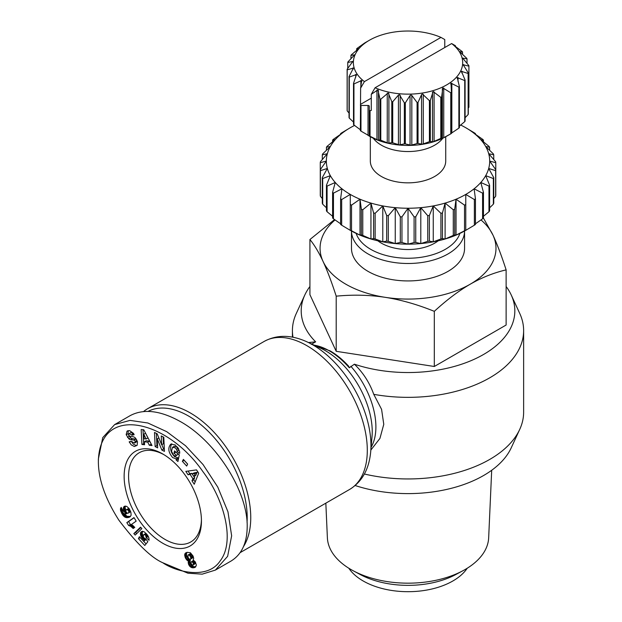 <?xml version="1.0" encoding="UTF-8"?>
<svg xmlns="http://www.w3.org/2000/svg" width="622" height="622" viewBox="0 0 622 622"><rect width="100%" height="100%" fill="white"/><g stroke="black" fill="none" stroke-linecap="round" stroke-linejoin="round"><path stroke-width="0.93" d="M243.567 546.458A85.447 49.332 -120 0 0 190.332 412.961A85.447 49.332 -120 0 0 147.608 408.724A85.447 49.332 -120 0 0 143.581 411.539M355.146 485.518A106.805 61.664 0 0 0 511.237 447.809L519.735 429.382A115.606 66.741 0 0 0 523.631 412.207L523.631 330.609A115.606 66.741 0 0 0 519.735 313.426L511.237 295.007A106.805 61.664 0 0 0 506.129 286.493M364.375 474.011A115.606 66.741 0 0 0 519.735 429.382M370.844 450.071L379.925 438.432L383.774 424.321L381.581 409.346L373.76 394.348A115.606 66.741 0 0 0 523.631 330.609M373.76 394.348C369.585 382.678 363.124 372.632 354.392 364.197A106.805 61.664 0 0 0 472.875 359.874A106.805 61.664 0 0 0 511.237 295.007M354.392 364.197L349.3 367.796L348.779 366.342C342.901 359.843 336.712 354.703 330.204 350.925L313.752 345M201.427 519.634A51.517 29.747 60 0 1 190.767 541.964A51.517 29.747 60 0 1 165.009 539.414A51.517 29.747 60 0 1 131.351 494.016A51.517 29.747 60 0 1 139.25 452.73A51.517 29.747 60 0 1 163.92 454.666M467.246 568.22A63.46 36.636 180 0 1 452.894 580.964A63.46 36.636 180 0 1 348.802 568.22M335.056 219.931A87.959 50.786 0 0 0 323.059 261.434A87.959 50.786 0 0 0 345.824 284.2A87.959 50.786 0 0 0 385.259 297.339C369.445 294.937 353.094 294.548 336.207 296.165C331.682 282.178 327.296 270.601 323.059 261.434C318.822 252.345 314.444 245.045 309.919 239.524L334.543 219.574M483.411 218.027L492.989 235.147A87.959 50.786 0 0 0 480.993 219.931M491.691 470.271L488.667 537.805A80.666 46.572 180 0 1 465.069 569.534A80.666 46.572 180 0 1 462.861 570.755A80.666 46.572 180 0 1 353.187 570.755A80.666 46.572 180 0 1 327.382 537.805L325.835 503.159M353.187 570.755L360.27 574.549A70.247 40.554 0 0 0 455.778 574.549L462.861 570.755M448.011 253.931A56.548 32.647 0 0 0 464.572 231.019L464.572 248.287A56.548 32.647 180 0 1 448.011 271.371A56.548 32.647 180 0 1 386.386 278.446A56.548 32.647 180 0 1 351.477 248.287L351.477 231.019A56.548 32.647 0 0 0 386.519 261.038A56.548 32.647 0 0 0 448.011 253.931M459.883 233.421A52.777 30.47 180 0 1 445.344 249.313A52.777 30.47 180 0 1 392.459 256.886A52.777 30.47 180 0 1 356.165 233.421M438.207 240.807A37.701 21.762 180 0 1 381.372 243.155A37.701 21.762 180 0 1 377.842 240.807M373.301 138.255A37.701 21.762 0 0 0 381.372 145.175A37.701 21.762 0 0 0 442.755 138.255M455.428 46.502L455.428 45.709L451.634 43.556L375.074 87.764L371.287 94.287L377.912 89.863L379.925 98.937A60.94 35.182 0 0 0 380.788 99.186L388.214 92.896L391.782 101.627A60.94 35.182 0 0 0 392.715 101.767L398.438 95.057L399.378 94.622L404.354 102.832A60.94 35.182 0 0 0 405.319 102.863L410.053 95.516L410.917 94.972L411.826 95.461L417.082 102.506A60.94 35.182 0 0 0 418.038 102.42L421.568 94.575L422.338 93.93L429.413 100.663A60.94 35.182 0 0 0 430.315 100.461L433.122 91.535L440.811 97.374A60.94 35.182 0 0 0 441.62 97.071L442.817 87.904L450.779 92.787A60.94 35.182 0 0 0 451.455 92.398L451.455 133.435A60.94 35.182 180 0 1 451.121 133.629A60.94 35.182 180 0 1 450.779 133.831L442.817 138.177L441.62 138.107A60.94 35.182 180 0 1 440.811 138.411L433.122 141.808L430.315 141.497A60.94 35.182 180 0 1 429.413 141.699L422.338 144.203L418.038 143.457A60.94 35.182 180 0 1 417.082 143.55L410.917 145.245L405.319 143.9A60.94 35.182 180 0 1 404.354 143.876L399.378 144.895L392.715 142.811A60.94 35.182 180 0 1 391.782 142.663L388.214 143.169L380.788 140.23A60.94 35.182 180 0 1 379.925 139.973L377.912 140.144L370.051 136.272A60.94 35.182 180 0 1 369.297 135.923L360.97 131.11A60.94 35.182 180 0 1 360.363 130.674L360.62 88.13L364.414 81.606L440.975 37.406L444.761 39.551L444.761 47.529M451.455 92.398L450.989 83.185L458.873 87.111A60.94 35.182 0 0 0 459.401 86.645L457.287 77.587L464.743 80.58A60.94 35.182 0 0 0 465.093 80.059L461.431 71.359L468.141 73.489A60.94 35.182 0 0 0 468.288 72.945L463.234 64.766L468.91 66.15A60.94 35.182 0 0 0 468.856 65.59L462.636 58.103L467.013 58.872A60.94 35.182 0 0 0 466.764 58.336L459.642 51.657L462.543 51.991A60.94 35.182 0 0 0 462.107 51.494L454.394 45.709L455.428 45.709M450.717 84.024L450.989 83.185M457.209 78.45L457.287 77.587M461.555 72.214L461.431 71.359M364.414 81.606A54.658 31.559 180 0 1 369.375 40.267L364.927 42.832A60.94 35.182 0 0 0 364.593 43.027L357.176 48.314A60.94 35.182 0 0 0 356.655 48.78L358.762 48.602L351.306 54.845A60.94 35.182 0 0 0 350.956 55.366L354.618 54.837L347.908 61.936A60.94 35.182 0 0 0 347.76 62.488L352.814 61.422L347.138 69.275A60.94 35.182 0 0 0 347.193 69.835L353.413 68.086L349.035 76.553A60.94 35.182 0 0 0 349.284 77.089L356.406 74.539L353.506 83.441A60.94 35.182 0 0 0 353.941 83.931L361.654 80.479L360.62 88.13M352.487 62.107L352.814 61.422M369.375 136.195L368.932 135.938L369.375 136.195A54.658 31.559 0 0 0 446.674 136.195L451.121 133.629M468.91 66.15L468.91 107.186L468.288 108.034M468.288 72.945L468.288 113.981A60.94 35.182 180 0 1 468.141 114.534L465.093 117.729M465.093 80.059L465.093 121.103A60.94 35.182 180 0 1 464.743 121.624L459.401 126.079M459.401 86.645L459.401 127.681A60.94 35.182 180 0 1 458.873 128.148L450.989 133.458M371.287 94.287L371.287 110.467L370.051 110.623A60.94 35.182 180 0 1 369.297 110.273L369.297 106.191A1.26 0.723 0 0 0 368.932 105.678A1.26 0.723 0 0 0 368.037 105.46L360.97 105.46A60.94 35.182 180 0 1 360.363 105.025M370.331 136.739L370.331 161.075A37.701 21.762 0 0 0 381.372 176.469A37.701 21.762 0 0 0 422.447 181.189A37.701 21.762 0 0 0 445.725 161.075L445.725 136.739M162.793 453.998L162.793 453.998A54.658 31.559 60 0 1 201.442 520.941A54.658 31.559 60 0 1 162.793 543.263A54.658 31.559 60 0 1 124.136 476.312A54.658 31.559 60 0 1 162.793 453.998M134.344 446.503L131.188 444.839L129.182 441.807L131.32 441.293L134.531 443.105L135.184 441.48A1.236 0.715 -120 0 0 134.025 440.143L130.62 439.676A4.642 2.682 60 0 1 128.762 438.767L126.18 434.661L127.012 431.186L129.617 430.611L133.536 433.402L134.142 434.731L132.051 435.237L129.182 433.557L128.575 434.514A1.236 0.715 -120 0 0 128.567 434.63A1.236 0.715 -120 0 0 129.757 436.263L133.1 436.722A4.642 2.682 60 0 1 135.72 438.378L137.524 441.853L137.112 445.352L134.344 446.503L137.081 445.391M131.203 441.325L133.341 444.147L136.117 445.476M127.012 431.186L127.658 430.813M128.303 430.626L127.984 433.713L130.542 437.74A4.642 2.682 -120 0 0 132.393 438.65L135.806 439.116A1.236 0.715 60 0 1 136.552 439.614M178.483 448.68A2.325 1.337 60 0 1 178.802 449.986A2.325 1.337 60 0 1 178.771 450.367L179.463 450.958M176.166 458.834L172.683 457.605C168.29 452.381 167.668 447.887 170.801 444.124L175.303 444.994L179.517 451.129A5.722 3.304 60 0 1 179.696 452.598A5.722 3.304 60 0 1 179.626 453.399L176.99 451.393A2.325 1.337 -120 0 0 177.029 451.012A2.325 1.337 -120 0 0 176.539 449.379L175.287 447.856L172.558 447.296L171.501 451.245L173.639 455.288L175.458 455.996L176.446 455.273L174.012 453.267L174.502 450.919L179.315 454.892L177.939 461.508L176.174 460.055L176.166 458.834L177.946 457.808L178.382 459.386M174.098 446.433L177.068 446.829L177.993 447.856M175.839 452.015L178.219 454.247L175.855 455.825M171.765 443.774C169.604 447.933 170.506 452.202 174.455 456.579L177.946 457.808M162.793 562.754C175.062 571.385 207.282 580.419 220.18 560.881C235.077 541.801 224.822 500.586 202.974 471.717C166.338 418.777 99.411 404.261 98.369 461.438C98.369 479.165 105.204 498.758 118.895 520.21C136.615 543.55 151.247 557.732 162.793 562.754L187.906 573.189L202.158 574.16L215.367 570.094L227.629 556.325L231.648 535.822L227.963 511.813L217.778 487.088L203.029 464.517L185.535 445.741L166.75 431.684L147.865 422.999L130.045 420.386L114.65 424.593L102.747 437.624L98.369 458.974M215.367 570.094L230.917 561.122C241.561 554.653 246.988 543.231 247.198 526.842C247.945 491.629 216.184 441.496 180.559 421.677C160.46 410.489 143.674 408.467 130.2 415.62L114.65 424.593M148.083 411.383A82.936 47.878 60 0 1 188.559 416.032A82.936 47.878 60 0 1 247.051 522.324M187.432 560.577L185.34 557.856L184.82 554.039L185.41 553.113L187.136 552.328L190.41 552.748L193.092 556.068L193.699 558.385L193.178 559.994L195.355 561.954L196.389 565.165L195.261 567.233L192.665 567.832L190.068 566.626L188.637 564.566L188.466 561.083L187.432 560.577L189.205 559.551L190.246 560.057L190.075 562.56L191.84 565.6L193.745 566.689L195.852 566.689M188.202 560.982L189.974 559.956M188.466 561.083L190.246 560.057M188.233 561.829L190.005 560.803M188.155 562.599L189.935 561.573M188.163 562.646L189.935 561.619M188.295 563.586L190.075 562.56M188.637 564.566L190.418 563.54M188.87 565.025L190.643 563.998M189.407 565.888L191.187 564.862M190.068 566.626L191.84 565.6M190.837 567.21L192.61 566.191M191.319 567.489L193.1 566.463M191.973 567.715L193.745 566.689M192.665 567.832L194.445 566.805M193.395 567.832L195.176 566.805M194.048 567.723L195.829 566.696M194.67 567.536L195.417 567.108M185.41 553.113L186.235 552.639M185.154 553.417L186.911 552.398M186.927 552.39L186.445 554.311L186.88 556.223L189.205 559.551M184.82 554.039L186.592 553.012M184.672 554.785L186.452 553.759M184.664 555.337L186.445 554.311M184.796 556.262L186.577 555.236M185.099 557.25L186.88 556.223M185.34 557.856L187.121 556.83M185.869 558.859L187.642 557.833M186.476 559.707L188.256 558.68M186.74 559.987L188.513 558.968M192.641 565.227L193.489 564.551L193.232 563.229L192.4 562.078L191.382 561.775L190.9 563.345L192.641 565.227M191.382 561.775L193.154 560.749L194.818 561.822L195.269 563.524L193.162 565.11M192.144 561.915L193.916 560.888M192.4 562.078L194.181 561.052M193.045 562.848L194.818 561.822M193.232 563.229L195.013 562.202M193.504 564.193L195.277 563.167M193.489 564.551L195.269 563.524M190.06 553.86L191.739 554.863L192.649 557.53L190.293 559.357L190.876 558.556L190.511 556.814L189.399 555.298L188.287 554.886L190.06 553.86L187.992 555.042L188.046 557.382L189.166 558.953L190.293 559.357M188.645 554.894L190.425 553.868M189.399 555.298L191.179 554.272M189.959 555.889L191.739 554.863M190.511 556.814L192.284 555.788M190.814 557.701L192.595 556.674M190.876 558.556L192.649 557.53M190.76 558.976L192.532 557.95M126.834 522.612L133.979 517.582L136.171 521.127L131.491 524.424L134.787 527.386L133.186 528.513L130.706 526.282L128.63 525.52L126.834 522.612L128.614 521.586L130.41 524.494L133.489 526.033M128.63 525.52L130.41 524.494M128.676 525.528L130.457 524.501M129.337 525.644L131.118 524.618M130.006 525.901L131.786 524.875M130.706 526.282L132.478 525.256M131.141 526.585L132.921 525.559M131.771 527.106L133.543 526.08M132.455 527.744L134.196 526.748M134.072 517.737L128.614 521.586M140.867 527.518L135.604 532.58L136.638 533.684M133.823 533.606L140.533 527.161L141.886 528.614L135.199 535.076L133.823 533.606L135.604 532.58M121.648 513.321L122.923 512.582L124.136 513.811L126.173 513.889L124.377 511.929L123.319 508.578L124.268 506.378L126.686 506.339L129.057 508.493L130.923 512.419L131.11 515.257L130.006 516.859L126.515 517.652L123.226 515.739L120.52 510.32L120.505 508.602L121.204 507.381L123.195 510.996L122.907 512.559M122.13 514.223L123.545 513.407M124.353 513.873L127.082 516.299L130.472 516.431M122.666 515.032L124.439 514.005M123.226 515.739L125.006 514.713M123.832 516.346L125.605 515.319M124.454 516.851L126.235 515.825M124.734 517.022L126.515 515.996M125.31 517.325L127.082 516.299M125.901 517.535L127.673 516.509M126.515 517.652L128.295 516.625M127.16 517.683L128.941 516.664M127.837 517.636L129.617 516.61M128.536 517.504L130.317 516.478M128.941 517.387L130.325 516.587M129.516 517.139L130.014 516.851M123.856 506.743L124.944 506.114M125.442 506.051L125.092 507.552L125.792 510.211M123.56 507.257L125.333 506.23M123.374 507.879L125.146 506.852M123.319 508.578L125.092 507.552M123.389 509.379L125.17 508.353M123.599 510.227L125.38 509.2M123.957 511.128L125.737 510.102M124.377 511.929L125.691 511.175M124.905 512.699L126.056 512.03M125.465 513.298L126.523 512.683M126.173 513.889L127.355 513.204M120.722 508.018L121.352 507.653M120.505 508.602L121.547 508.003M120.481 508.718L121.593 508.073M120.427 509.457L121.889 508.617M120.52 510.32L122.27 509.309M122.324 509.41L122.962 511.261M120.684 510.989L122.464 509.962M121.002 511.875L122.783 510.849M121.445 512.909L122.806 512.124M128.754 510.973L127.238 509.597L126.002 509.9L125.901 511.789L127.479 513.259L128.676 512.963L128.754 510.973L130.045 510.227M128.964 511.634L130.332 510.849M128.972 512.427L130.597 511.486M128.956 512.474L130.612 511.517M130.643 511.611L128.676 512.963M126.002 509.9L129.143 508.625M126.554 509.62L128.326 508.594M126.577 509.612L128.357 508.586M127.238 509.597L129.018 508.571M127.837 509.846L129.36 508.967M128.233 510.196L129.617 509.395M146.131 539.453L143.666 541.334L144.522 540.269L142.586 538.769L140.976 536.405L140.455 533.101L140.984 531.981L142.477 531.258L144.39 531.942L147.414 535.013L148.922 538.069L149.07 540.293L146.232 537.641L145.478 535.021L143.892 534.57L143.239 535.892L143.651 537.54L145.735 538.94L147.873 541.692L144.794 545.478L138.442 538.652L139.359 536.716L146.069 543.908M138.442 538.652L140.214 537.633M143.892 534.57L146.061 533.412M144.366 534.407L146.069 533.427M144.825 534.523L146.294 533.668M145.478 535.021L146.808 534.251M145.781 535.394L147.111 534.632M146.193 536.257L147.678 535.402M146.302 536.856L147.982 535.884M148.059 536.016L148.642 537.214M146.232 537.641L148.005 536.615M140.984 531.981L142.135 531.32M142.57 531.266L142.205 533.575L143.254 536.304M140.665 532.502L142.446 531.476M140.455 533.101L142.236 532.074M140.362 533.808L142.143 532.782M140.424 534.601L142.205 533.575M140.619 535.464L142.399 534.438M140.65 535.565L142.422 534.539M140.976 536.405L142.749 535.379M141.404 537.221L143.177 536.195M141.94 537.999L143.464 537.12M142.586 538.769L143.97 537.968M142.819 539.017L144.203 538.217M143.488 539.601L144.934 538.769M143.814 539.842L145.447 538.893M144.522 540.269L146.069 539.375M144.584 444.738L141.917 444.45L141.171 429.507L143.799 429.794L152.025 445.562L149.319 445.259L147.764 442.164L144.358 441.791L144.584 444.738M188.038 474.765L185.815 471.367L196.513 469.882L198.698 473.225L194.227 484.243L191.98 480.798L192.913 478.715L190.075 474.376L188.038 474.765L189.811 473.739L191.856 473.35L192.237 473.933M182.394 461.353L183.389 459.386L187.665 464.09L186.67 466.057L182.394 461.353L184.166 460.327L187.642 464.144M161.658 444.761L161.269 435.944L163.796 437.25L164.426 451.385L161.837 450.048L157.265 438.852L157.661 447.894L155.135 446.588L154.505 432.453L157.195 433.837L161.658 444.761L163.438 443.735L163.135 436.908M176.99 451.409L178.763 450.382M176.174 460.055L177.946 459.028M174.012 453.267L175.793 452.241M176.446 455.273L178.219 454.247M127.487 437.414L129.259 436.387M136.941 440.384A1.236 0.715 60 0 1 136.964 440.454L136.311 442.079L134.531 443.105M129.182 433.557L130.954 432.531L133.901 434.195M132.051 435.237L133.831 434.21M156.371 433.41L156.915 445.562L157.576 445.904M155.135 446.588L156.915 445.562M157.265 438.852L158.867 437.927M161.829 444.66L163.609 449.022L164.332 449.395M161.837 450.048L163.609 449.022M188.062 471.056L189.811 473.739M190.075 474.376L191.856 473.35M193.94 476.538L194.694 477.688L193.753 479.772L195.168 481.933M192.913 478.715L194.694 477.688M191.98 480.798L193.753 479.772M193.877 476.576L195.658 475.55L197.104 472.339L193.955 472.945L192.175 473.972L193.877 476.576L195.324 473.365L192.175 473.972M195.324 473.365L197.104 472.339M141.917 444.45L144.491 443.509M144.358 441.791L146.131 440.765L149.544 441.138L151.348 444.263M147.764 442.164L149.544 441.138M149.319 445.259L151.099 444.232M143.006 429.709L143.69 443.424M146.17 438.984L147.95 437.958L145.556 433.176L143.783 434.203L144.125 438.759L146.17 438.984L143.783 434.203M340.599 223.796L333.462 218.796L333.462 193.147L341.945 188.793L340.599 198.822A87.959 50.786 0 0 0 341.68 199.553L350.272 194.422L350.272 230.334A81.676 47.155 0 0 0 360.014 235.139A81.676 47.155 0 0 0 370.945 239.003A81.676 47.155 0 0 0 382.787 241.834A81.676 47.155 0 0 0 395.25 243.567A81.676 47.155 0 0 0 408.024 244.143A81.676 47.155 0 0 0 420.799 243.567A81.676 47.155 0 0 0 433.262 241.834A81.676 47.155 0 0 0 445.103 239.003A81.676 47.155 0 0 0 456.035 235.139A81.676 47.155 0 0 0 465.777 230.334L465.777 194.422A81.676 47.155 180 0 1 456.035 199.227A81.676 47.155 180 0 1 445.103 203.091A81.676 47.155 180 0 1 433.262 205.929A81.676 47.155 180 0 1 420.799 207.655A81.676 47.155 180 0 1 408.024 208.238A81.676 47.155 180 0 1 395.25 207.655A81.676 47.155 180 0 1 382.787 205.929A81.676 47.155 180 0 1 370.945 203.091A81.676 47.155 180 0 1 360.014 199.227A81.676 47.155 180 0 1 350.272 194.422A81.676 47.155 180 0 1 341.945 188.793A81.676 47.155 180 0 1 335.25 182.487A81.676 47.155 180 0 1 330.344 175.653A81.676 47.155 180 0 1 327.351 168.453A81.676 47.155 180 0 1 326.348 161.075A81.676 47.155 180 0 1 327.351 153.704A81.676 47.155 180 0 1 330.344 146.504A81.676 47.155 180 0 1 335.25 139.67A81.676 47.155 180 0 1 341.945 133.357A81.676 47.155 180 0 1 350.272 127.735A81.676 47.155 180 0 1 354.548 125.434M460.677 125.03A81.676 47.155 180 0 1 465.777 127.735L465.777 127.735A81.676 47.155 180 0 1 474.104 133.357A81.676 47.155 180 0 1 480.798 139.67A81.676 47.155 180 0 1 485.704 146.504A81.676 47.155 180 0 1 488.698 153.704A81.676 47.155 180 0 1 489.701 161.075A81.676 47.155 180 0 1 488.698 168.453A81.676 47.155 180 0 1 485.704 175.653A81.676 47.155 180 0 1 480.798 182.487A81.676 47.155 180 0 1 474.104 188.793A81.676 47.155 180 0 1 465.777 194.422L474.368 199.553L474.368 225.203L465.777 230.334M350.272 127.735L341.68 132.867A87.959 50.786 0 0 0 340.599 133.59L341.945 133.357L333.462 139.266A87.959 50.786 0 0 0 332.599 140.082L335.25 139.67L327.079 146.333A87.959 50.786 0 0 0 326.449 147.22L330.344 146.504L322.694 153.891A87.959 50.786 0 0 0 322.305 154.824L327.351 153.704L320.408 161.743A87.959 50.786 0 0 0 320.276 162.7L326.348 161.075L320.276 169.713L320.276 195.362A87.959 50.786 180 0 0 320.408 196.319L320.408 170.669L327.351 168.453L322.305 177.597L322.305 203.246A87.959 50.786 180 0 0 322.694 204.179L322.694 178.53L330.344 175.653L326.449 185.2L326.449 210.85A87.959 50.786 180 0 0 327.079 211.737L327.079 186.087L335.25 182.487L332.599 192.33L332.599 217.98A87.959 50.786 180 0 0 333.462 218.796M340.599 198.822L340.599 224.472A87.959 50.786 180 0 0 341.68 225.203L341.68 199.553M360.014 199.227L361.359 209.256L361.359 234.906L360.014 235.139L351.531 230.785L351.531 205.136L360.014 199.227L360.014 235.139M495.773 162.7L495.773 169.713L489.701 161.075L495.773 162.7A87.959 50.786 0 0 0 495.641 161.743L488.698 153.704L493.744 154.824A87.959 50.786 0 0 0 493.355 153.891L485.704 146.504L489.607 147.22A87.959 50.786 0 0 0 488.97 146.333L480.798 139.67L483.457 140.082A87.959 50.786 0 0 0 482.586 139.266L474.104 133.357L475.449 133.59L475.449 134.274M483.457 140.082L483.457 141.8M489.607 147.22L489.607 150.229M493.744 154.824L493.744 159.512M474.368 225.203A87.959 50.786 180 0 0 475.449 224.472L475.449 198.822L474.104 188.793L482.586 193.147L482.586 218.796A87.959 50.786 180 0 0 483.457 217.98L483.457 192.33L480.798 182.487L488.97 186.087L488.97 211.737A87.959 50.786 180 0 0 489.607 210.85L489.607 185.2L485.704 175.653L493.355 178.53L493.355 204.179A87.959 50.786 180 0 0 493.744 203.246L493.744 177.597L488.698 168.453L495.641 170.669L495.641 196.319L493.744 198.55M493.355 204.179L489.607 207.841M488.97 211.737L483.457 216.269M482.586 218.796L475.449 223.796M456.035 199.227L464.517 205.136L464.517 230.785L456.035 235.139L454.69 234.906L454.69 209.256L456.035 199.227L456.035 235.139M445.103 203.091L453.275 209.754L453.275 235.404L445.103 239.003L442.452 238.591L442.452 212.942L445.103 203.091L445.103 239.003M433.262 205.929L440.92 213.307L440.92 238.957L433.262 241.834L429.367 241.126L429.367 215.476L433.262 205.929L433.262 241.834M420.799 207.655L427.749 215.702L427.749 241.352L420.799 243.567L415.753 242.448L415.753 216.798L420.799 207.655L420.799 243.567M408.024 208.238L414.096 216.868L414.096 242.518L408.024 244.143L401.952 242.518L401.952 216.868L408.024 208.238L408.024 244.143M395.25 207.655L400.296 216.798L400.296 242.448L395.25 243.567L388.299 241.352L388.299 215.702L395.25 207.655L395.25 243.567M382.787 205.929L386.682 215.476L386.682 241.126L382.787 241.834L375.136 238.957L375.136 213.307L382.787 205.929L382.787 241.834M370.945 203.091L373.597 212.942L373.597 238.591L370.945 239.003L362.774 235.404L362.774 209.754L370.945 203.091L370.945 239.003M332.599 216.269L327.079 211.737M326.449 207.841L322.694 204.179M322.305 198.55L320.408 196.319M320.408 170.669A87.959 50.786 0 0 1 320.276 169.713L320.276 162.7M322.305 159.512L322.305 154.824M326.449 150.229L326.449 147.22M332.599 141.8L332.599 140.082M340.599 134.274L340.599 133.59M475.449 133.59A87.959 50.786 0 0 0 474.368 132.867L465.777 127.735M495.641 196.319A87.959 50.786 180 0 0 495.773 195.362L495.773 169.713A87.959 50.786 0 0 1 495.641 170.669M373.597 212.942A87.959 50.786 0 0 0 375.136 213.307M386.682 215.476A87.959 50.786 0 0 0 388.299 215.702M400.296 216.798A87.959 50.786 0 0 0 401.952 216.868M414.096 216.868A87.959 50.786 0 0 0 415.753 216.798M427.749 215.702A87.959 50.786 0 0 0 429.367 215.476M440.92 213.307A87.959 50.786 0 0 0 442.452 212.942M453.275 209.754A87.959 50.786 0 0 0 454.69 209.256M464.517 205.136A87.959 50.786 0 0 0 465.777 204.514M474.368 199.553A87.959 50.786 0 0 0 475.449 198.822M482.586 193.147A87.959 50.786 0 0 0 483.457 192.33M488.97 186.087A87.959 50.786 0 0 0 489.607 185.2M493.355 178.53A87.959 50.786 0 0 0 493.744 177.597M361.359 209.256A87.959 50.786 0 0 0 362.774 209.754M350.272 204.514A87.959 50.786 0 0 0 351.531 205.136M322.305 177.597A87.959 50.786 0 0 0 322.694 178.53M326.449 185.2A87.959 50.786 0 0 0 327.079 186.087M332.599 192.33A87.959 50.786 0 0 0 333.462 193.147M375.136 238.957A87.959 50.786 180 0 1 373.597 238.591M388.299 241.352A87.959 50.786 180 0 1 386.682 241.126M401.952 242.518A87.959 50.786 180 0 1 400.296 242.448M415.753 242.448A87.959 50.786 180 0 1 414.096 242.518M429.367 241.126A87.959 50.786 180 0 1 427.749 241.352M442.452 238.591A87.959 50.786 180 0 1 440.92 238.957M454.69 234.906A87.959 50.786 180 0 1 453.275 235.404M465.777 230.163A87.959 50.786 180 0 1 464.517 230.785M351.531 230.785A87.959 50.786 180 0 1 350.272 230.163M362.774 235.404A87.959 50.786 180 0 1 361.359 234.906M350.272 230.334L341.68 225.203M371.287 98.159L360.62 104.317M369.375 40.267A54.658 31.559 180 0 1 440.975 37.406M451.634 43.556A54.658 31.559 180 0 1 446.674 84.895A54.658 31.559 180 0 1 375.074 87.764M370.051 136.272L370.051 110.623M353.413 68.086L353.195 68.933M356.406 74.539L356.383 75.394M361.654 80.479L361.833 81.334M462.636 58.103L462.861 58.53M369.297 110.273L369.297 135.923M360.861 130.138L353.941 124.975L353.941 83.931M353.941 124.975A60.94 35.182 180 0 1 353.506 124.478L353.506 83.441M353.506 122.067L349.284 118.126A60.94 35.182 180 0 1 349.035 117.589L349.035 76.553M349.035 113.064L347.193 110.871A60.94 35.182 180 0 1 347.138 110.312L347.138 69.275M349.284 118.126L349.284 77.089M347.193 110.871L347.193 69.835M347.76 68.436L347.76 62.488M350.956 58.732L350.956 55.366M356.655 50.39L356.655 48.78M462.543 51.991L462.543 54.402M467.013 58.872L467.013 63.397M468.141 73.489L468.141 114.534M464.743 80.58L464.743 121.624M458.873 87.111L458.873 128.148M450.779 92.787L450.779 133.831M441.62 138.107L441.62 97.071M440.811 97.374L440.811 138.411M430.315 141.497L430.315 100.461M429.413 100.663L429.413 141.699M418.038 143.457L418.038 102.42M417.082 102.506L417.082 143.55M405.319 143.9L405.319 102.863M404.354 102.832L404.354 143.876M392.715 142.811L392.715 101.767M391.782 101.627L391.782 142.663M380.788 140.23L380.788 99.186M379.925 98.937L379.925 139.973M360.97 131.11L360.97 105.46M492.989 235.147C497.227 244.314 501.604 255.891 506.129 269.878C493.767 272.786 481.793 277.552 470.224 284.2A87.959 50.786 0 0 0 492.989 235.147M470.224 284.2C458.647 290.925 446.674 299.967 434.312 311.342C417.424 304.492 401.073 299.827 385.259 297.339A87.959 50.786 0 0 0 470.224 284.2M506.129 269.878L506.129 325.026L434.312 366.49L434.312 311.342M336.207 296.165L336.207 351.313L434.312 366.49M309.919 239.524L309.919 294.673L336.207 351.313M311.288 344.285L315.657 341.843L308.489 342.543M309.919 286.493A106.805 61.664 0 0 0 304.811 295.007A106.805 61.664 0 0 0 315.657 341.843M304.811 295.007L296.313 313.426A115.606 66.741 0 0 0 292.418 330.609A115.606 66.741 0 0 0 292.993 337.248M147.608 408.724L264.156 341.439A85.447 49.332 60 0 1 306.879 345.676A85.447 49.332 60 0 1 362.696 420.97A85.447 49.332 60 0 1 349.603 489.444L240.146 552.631M307.276 341.976L321.069 348.413A66.056 38.136 60 0 1 325.524 350.746A66.056 38.136 60 0 1 372.018 436.667L370.696 451.829A82.221 47.474 -120 0 0 312.819 344.876A82.221 47.474 -120 0 0 307.276 341.976C291.376 334.667 277 334.488 264.156 341.439M371.085 447.327A62.83 36.278 -120 0 0 350.831 366.257M314.079 345.156A63.187 36.48 60 0 1 329.365 350.862A63.187 36.48 60 0 1 349.3 367.796M376.963 139.732L376.963 90.073M387.249 142.881L387.249 93.214M398.438 144.724L398.438 95.057M410.053 145.183L410.053 95.516M421.568 144.234L421.568 94.575M432.5 141.925L432.5 92.266M442.359 138.356L442.359 88.697M352.915 69.431L352.915 67.922M355.745 77.151L355.745 74.438M360.861 86.761L360.861 80.471M368.037 135.425L368.037 105.46M176.539 449.379L178.304 448.361M176.99 451.393L178.771 450.367M126.204 434.739L127.984 433.713M128.762 438.767L130.542 437.74M130.62 439.676L132.393 438.65M134.025 440.143L135.806 439.116M135.184 441.48L136.964 440.454M129.399 442.281L130.954 441.379M131.81 434.7L133.59 433.674M463.654 65.738L463.654 64.571M462.014 73.217L462.014 71.227M458.017 81.435L458.017 77.532M451.836 132.89L451.836 83.224M443.743 137.711L443.743 88.052M434.086 141.458L434.086 91.799M423.287 143.97L423.287 94.311M411.826 145.128L411.826 95.461M400.195 144.879L400.195 95.22M388.905 143.247L388.905 93.588M378.456 140.292L378.456 90.633M312.104 343.896A62.83 36.278 -120 0 0 311.365 343.888M172.558 447.296L174.339 446.269M98.369 458.881L98.369 461.438M165.009 564.037L162.785 562.754M292.418 337.14L292.418 330.609M370.696 451.829C369.064 469.276 362.027 481.817 349.603 489.444"/></g></svg>
